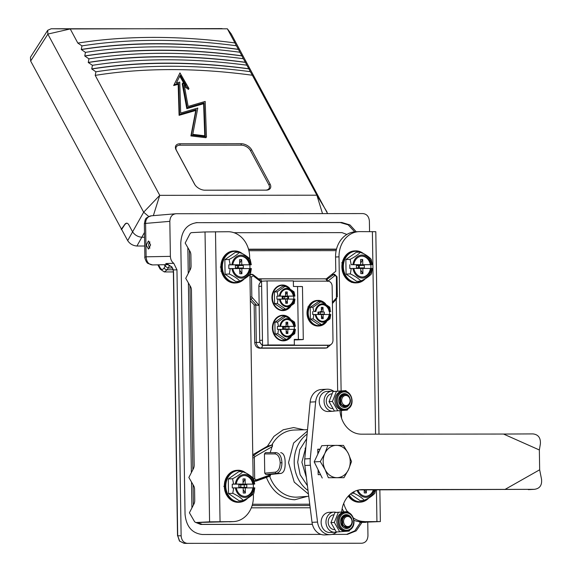 <?xml version="1.0" encoding="UTF-8"?>
<svg xmlns="http://www.w3.org/2000/svg" width="572" height="572" viewBox="0 0 572 572"><rect width="100%" height="100%" fill="white"/><g stroke="black" fill="none" stroke-linecap="round" stroke-linejoin="round"><path stroke-width="0.86" d="M307.436 496.36L294.694 499.764C281.524 498.984 272.058 491.455 266.309 477.191L266.802 476.419M150.608 244.916L148.448 249.085L146.282 245.138L148.441 240.969L150.608 244.916M270.191 452.652L272.615 444.852L267.417 446.203L273.938 436.364L283.212 429.772L293.615 427.563L304.082 429.794M280.709 452.631L280.716 452.631C283.676 453.188 285.156 456.563 285.142 462.741C285.349 468.947 283.984 472.508 281.038 473.416L270.535 474.445L265.823 474.445L276.462 473.416C279.887 472.508 281.717 468.947 281.939 462.748C281.524 456.578 279.586 453.203 276.133 452.631L265.479 452.652L264.436 453.925L264.743 473.18L265.823 474.445M306.363 477.441L301.88 462.219L305.891 446.997M305.434 447.769A17.274 14.45 -92.9 0 1 305.841 447.497M272.479 446.467L254.819 456.663L254.354 457.729L254.683 478.793L253.146 478.821M254.819 456.663A1.266 0.601 -128.3 0 0 253.532 455.641A2.538 2.124 87.1 0 0 252.795 456.663M264.743 473.18L275.368 472.15C278.371 471.328 279.98 468.203 280.194 462.784C279.815 457.393 278.106 454.433 275.082 453.903L264.436 453.925M254.683 478.793L256.206 479.944A1.266 0.643 61.4 0 1 256.12 481.095A1.266 0.643 61.4 0 1 255.963 481.138A65.959 55.177 -92.9 0 1 270.32 476.011L270.535 474.445M256.12 481.095L270.32 476.011M254.29 481.224L255.963 481.138M256.235 480.037L254.247 481.045M252.767 454.733L267.417 446.203M272.615 444.852A91.327 76.398 87.1 0 0 253.532 455.641L252.781 455.677M249.971 276.855L251.516 276.827L251.83 297.047L259.166 305.419L254.154 304.855L254.74 342.499C255.083 345.96 256.699 347.862 259.609 348.198L325.025 348.141L327.055 347.883L331.052 344.451M332.396 302.359L336.415 297.912A1.266 0.536 42.1 0 1 336.665 298.798A1.266 0.536 42.1 0 1 336.45 298.884M250.314 298.984L250.801 298.956L256.635 305.183M254.154 304.855L250.343 300.8M252.195 297.983A1.266 0.493 136.8 0 1 250.801 298.956M326.748 281.145A2.524 1.38 -90 0 0 325.404 278.829L259.988 278.886A2.524 1.38 90 0 1 261.332 281.338L260.553 281.481L259.617 279.737L253.224 274.796A1.266 0.565 -52.3 0 0 253.01 274.739A2.538 2.124 -92.9 0 0 251.751 274.324A2.538 2.124 -92.9 0 0 249.95 275.754M258.437 278.821L259.988 278.886A5.563 4.655 87.1 0 0 258.773 279.079M336.415 297.912L336.429 276.755L335.349 275.482L334.77 275.69A1.266 0.593 -128.4 0 0 333.476 274.667L327.148 279.229A5.563 4.655 87.1 0 0 325.582 278.829A5.563 4.655 87.1 0 0 325.404 278.829L258.515 278.814M323.931 278.764L324.31 278.778M327.148 279.229L327.541 281.424M326.19 278.9L335.785 271.292L335.557 257.014A25.218 21.092 -92.9 0 1 355.391 231.817L358.844 231.639A25.218 21.092 87.1 0 0 339.01 256.842L341.112 390.862M331.395 274.774L334.548 274.253A2.538 2.124 87.1 0 0 333.476 274.667L331.395 274.774M336.751 296.975L337.115 296.975M284.613 296.739L284.706 298.748M251.83 297.047L250.286 297.075M250.028 274.431L253.224 274.796A1.266 0.565 -52.3 0 1 253.139 275.761L260.553 281.481M266.309 477.191L265.458 477.191M251.301 507.829L310.188 507.779M336.5 249.113L248.52 249.192M234.012 232.711L341.963 232.618L346.875 234.456M189.389 250.329L189.711 270.649M189.947 285.614L192.843 469.784M193.071 484.749L193.393 505.069M312.398 524.338L200.679 524.438L202.188 524.36L197.261 522.508M202.188 524.36L312.376 524.267M283.519 328.929L283.49 326.991M283.047 298.677L283.011 296.746M238.867 487.201L240.841 486.986M187.459 543.4L184.105 543.35L179.444 541.055A1.266 0.472 139.5 0 1 179.408 540.84M184.184 543.35L179.644 541.126L177.706 535.757L173.559 272.015M168.247 264.543L167.746 264.321M173.774 263.299L176.955 269.812L173.402 269.948L171.829 266.845L165.751 263.535L173.774 263.299C171.693 261.783 170.563 259.466 170.377 256.356L169.827 221.35C170.113 216.709 172.193 214.171 176.076 213.735L362.898 213.578C366.795 214 368.954 216.538 369.39 221.178L369.555 231.61M171.829 266.845A1.266 0.458 139.6 0 0 171.843 267.138L173.23 270.12L173.373 272L177.52 535.771L181.131 535.8L176.955 269.812M173.559 271.986L173.23 270.12M152.374 264.915A7.608 4.161 -88.9 0 0 152.567 264.929A7.608 4.161 -88.9 0 0 152.653 264.929C148.706 264.664 146.525 261.962 146.117 256.814L144.873 257.2C144.215 256.213 146.103 263.113 148.262 263.542L152.567 264.929M176.076 213.735L151.394 215.808C144.53 218.239 145.667 218.382 144.351 223.602L145.595 223.402L146.117 256.814L170.377 256.356M151.394 215.808A7.608 6.435 85.2 0 0 145.595 223.402L169.827 221.35M152.731 264.929L152.774 264.929A7.608 4.168 90 0 1 152.731 264.929A7.608 4.168 90 0 1 152.653 264.929L168.425 264.629M367.753 522.265L367.96 535.642C367.674 540.283 365.594 542.821 361.718 543.25L184.105 543.35M187.616 543.4C183.726 542.978 181.56 540.44 181.131 535.8M346.653 534.377L354.826 530.823L360.532 522.365M332.017 534.391L347.411 534.362L356.177 530.873L362.019 522.365M356.234 231.774L349.978 224.946L341.806 222.472L196.053 222.672M320.999 534.398L202.345 534.505C192.013 533.311 186.243 526.555 185.049 514.235L180.781 242.9C181.596 230.58 187.151 223.809 197.447 222.601L196.747 222.615M354.733 231.86L348.205 224.853L340.297 222.551L195.996 222.672M341.806 222.472L340.297 222.551M200.679 524.438L195.488 522.358M193.908 520.52L193.243 519.376M191.927 507.907L191.52 482.06M191.37 472.622L188.388 282.925M188.245 273.488L187.838 247.64M197.79 108.044L192.771 134.349L205.276 135.843L204.097 102.831L203.603 103.718L186.801 108.666L182.232 83.927L182.725 83.04L186.193 85.585L180.23 75.204L176.383 82.99L179.765 82.089L180.688 113.034L197.79 108.044M184.47 84.32L179.765 76.14M204.097 102.831L187.294 107.786L186.801 108.666M187.294 107.786L182.725 83.04M204.755 135.779L203.603 103.718M179.579 114.443L196.26 109.581L191.391 135.042L206.463 136.837L205.191 101.423L188.152 106.449L184.198 85.071L188.953 88.553L179.965 72.901L174.153 84.656L178.657 83.448L179.579 114.443L179.086 115.33L195.767 110.46L190.905 135.921L205.97 137.716L206.463 136.837M196.26 109.581L195.767 110.46M178.657 83.448L178.171 84.334L179.086 115.33M174.153 84.656L173.666 85.535L178.171 84.334M179.965 72.901L173.666 85.535M188.953 88.553L188.46 89.432L184.463 86.508M191.391 135.042L190.905 135.921M148.763 216.509L143.665 212.198L159.745 195.338L153.353 215.644M144.566 237.237L141.82 237.237C137.838 236.858 134.763 235.056 132.582 231.846L143.665 212.198M144.702 246.017L136.93 246.024C132.926 245.681 129.844 243.887 127.692 240.633L30.652 61.04L30.459 57.207L47.712 30.273L51.215 28.75L70.234 28.95L77.835 43.079L81.975 45.889A557.85 333.304 -150.9 0 1 236.372 45.753L234.97 42.943A563.592 336.729 29.1 0 0 77.835 43.079M127.692 240.633L132.582 231.846L128.714 224.66C127.513 222.815 126.226 222.694 124.853 224.303L121.228 229.408M126.727 223.151L125.011 224.303L121.657 229.408M143.622 212.119L47.876 34.148L30.652 61.04M231.21 33.912L227.37 28.814L231.252 33.991L327.599 213.606M234.97 42.943L227.37 28.814L51.215 28.75M222.115 28.6L70.234 28.95L47.841 34.07L47.712 30.273M169.677 265.322L168.175 268.011L165.101 266.216L164.379 264.872M158.63 264.922L160.231 267.91C161.518 269.855 162.813 269.884 164.107 267.996A2.524 1.523 29.1 0 0 167.188 269.798L164.314 271.936L173.373 271.929M173.173 269.791L167.188 269.798L168.175 268.011L172.465 268.003M235.421 267.953L237.38 267.953M322.515 213.613L316.881 195.202L327.041 212.04M159.745 195.338L316.881 195.202L252.352 75.247A554.761 331.46 29.1 0 0 95.217 75.382L159.745 195.338M204.483 190.183L265.394 190.133A7.565 4.519 29.1 0 0 268.819 184.727L250.422 150.536A7.565 4.519 29.1 0 0 241.191 145.145L179.994 145.195A7.565 4.519 29.1 0 0 176.562 150.6L194.959 184.792A7.565 4.519 29.1 0 0 195.052 184.963M194.509 184.084L176.112 149.893A8.573 5.119 -150.9 0 1 179.994 143.772L241.191 143.722A8.573 5.119 -150.9 0 1 251.659 149.828L270.055 184.02A8.573 5.119 -150.9 0 1 266.173 190.147L204.976 190.197A8.573 5.119 -150.9 0 1 204.819 190.197A8.573 5.119 -150.9 0 1 194.83 184.634A8.573 5.119 -150.9 0 1 194.509 184.084L194.959 184.792M95.217 75.382L95.917 71.8A557.85 333.304 -150.9 0 1 250.307 71.664L252.352 75.247M250.307 71.664L248.913 68.862A563.592 336.729 29.1 0 0 91.777 68.998L95.917 71.8M248.913 68.862L248.863 68.769A554.761 331.46 29.1 0 0 91.727 68.905L91.777 68.998M91.727 68.905L92.428 65.322A557.85 333.304 -150.9 0 1 246.825 65.187L248.863 68.769M246.825 65.187L245.431 62.384A563.592 336.729 29.1 0 0 88.288 62.52L92.428 65.322M245.431 62.384L245.381 62.291A554.761 331.46 29.1 0 0 88.245 62.427L88.288 62.52M88.245 62.427L88.946 58.844A557.85 333.304 -150.9 0 1 243.336 58.709L245.381 62.291M243.336 58.709L241.942 55.906A563.592 336.729 29.1 0 0 84.806 56.035L88.946 58.844M241.942 55.906L241.892 55.813A554.761 331.46 29.1 0 0 84.756 55.949L84.806 56.035M84.756 55.949L85.457 52.367A557.85 333.304 -150.9 0 1 239.854 52.231L241.892 55.813M239.854 52.231L238.46 49.421A563.592 336.729 29.1 0 0 81.324 49.557L85.457 52.367M238.46 49.421L238.41 49.335A554.761 331.46 29.1 0 0 81.274 49.471L81.324 49.557M81.274 49.471L81.975 45.889M236.372 45.753L238.41 49.335M303.296 339.525L302.466 286.586L293.443 286.465L293.35 280.895L267.06 280.916L268.068 344.988L294.358 344.966L294.273 339.396L303.296 339.525L296.854 339.918M267.06 280.916L261.54 281.195L262.548 345.266L294.358 344.966M262.548 345.266L268.068 344.988M319.691 472.937L318.118 471.307M319.705 474.66L320.534 474.617M318.297 471.299L318.282 470.105M318.025 453.646L318.003 452.552L319.233 451.058M320.063 449.292L317.775 449.406M305.748 448.477L305.033 448.512M149.935 242.099A3.024 1.659 -90 0 0 148.699 245.03A3.024 1.659 -90 0 0 149.943 247.955M149.828 248.155A3.782 2.073 90 0 1 149.456 247.562M149.449 242.485A3.782 2.073 90 0 1 149.821 241.899M370.956 268.425L370.899 264.743L371.922 264.636A11.519 9.638 87.1 0 0 362.262 255.026A11.519 9.638 87.1 0 0 352.91 264.657L351.194 264.686L350.114 259.352L345.853 259.566L356.284 252.281L360.553 252.066C358.494 254.404 355.019 256.835 350.114 259.352M343.736 274.796L343.793 274.91A16.016 13.392 87.1 0 0 355.519 282.904A16.016 13.392 87.1 0 0 356.077 282.89L356.949 282.847A16.016 13.392 -92.9 0 1 356.392 282.861A16.016 13.392 -92.9 0 1 342.75 267.195A16.016 13.392 -92.9 0 1 355.334 250.865A16.016 13.392 -92.9 0 1 355.891 250.851A16.016 13.392 -92.9 0 1 363.227 253.417M371.092 268.418L370.399 268.454A10.468 8.752 87.1 0 1 362.627 276.998A10.468 8.752 87.1 0 0 362.97 276.991A10.468 8.752 87.1 0 0 371.092 268.418L372.351 268.454L371.45 273.888C369.326 276.269 365.851 278.693 361.011 281.174L356.742 281.388L346.081 274.124L345.853 259.566M359.352 268.461L359.338 267.903L356.428 267.903L356.392 265.387L359.302 265.379L359.295 264.75L351.194 264.686M349.792 264.757L349.857 268.54L353.861 268.432A10.468 8.752 87.1 0 0 362.612 276.998M352.967 268.432A11.519 9.638 87.1 0 0 362.627 278.049A11.519 9.638 87.1 0 0 371.986 268.418M351.251 268.468L350.343 273.902C355.262 276.24 358.816 278.657 361.011 281.174M350.343 273.902L346.081 274.124M363.399 253.518L355.898 250.851L354.461 250.908A16.016 13.392 87.1 0 0 342.392 271.049L342.707 272.2M372.293 264.672L371.221 259.338C369.083 256.864 365.529 254.44 360.553 252.066M360.76 270.191L362.92 273.63L362.841 268.461L361.461 268.533L361.454 267.903L364.364 267.896L364.321 265.379L359.345 265.487L359.767 264.729M361.454 267.903L359.38 268.003L359.345 265.487L364.321 265.379M370.899 264.743L361.404 264.75L361.411 265.379M361.404 264.75L362.784 264.679L362.698 259.509L360.589 259.516L360.675 264.679L352.91 264.657M360.646 263.163L362.698 259.509M359.345 265.487L357.293 265.379M361.575 256.113A10.468 8.752 87.1 0 1 370.341 264.672L371.028 264.636A10.468 8.752 87.1 0 0 361.919 256.084A10.468 8.752 87.1 0 0 353.803 264.65M370.341 264.672L362.784 264.679M360.675 264.679L359.295 264.75M359.302 265.379L357.228 265.487M371.922 264.636L371.028 264.636M362.841 268.461L370.399 268.454M359.345 268.003L359.674 268.461M353.868 268.468L360.732 268.461L360.81 273.63L362.92 273.63M341.713 262.791L342.263 262.77L342.027 264.135M351.494 282.389L352.066 282.368M350.221 461.504A16.166 13.521 87.1 0 0 348.284 453.432A16.166 13.521 87.1 0 0 336.443 445.359A16.166 13.521 87.1 0 0 324.853 453.446A16.166 13.521 87.1 0 0 325.103 469.605A16.166 13.521 87.1 0 0 336.951 477.677A16.166 13.521 87.1 0 0 348.534 469.583A16.166 13.521 87.1 0 0 350.221 461.504M320.284 461.568L325.103 469.605L328.349 477.72L343.965 477.706L348.534 469.583L351.523 461.547L348.284 453.432L343.457 445.395L327.842 445.409L324.853 453.446L320.284 461.568L314.178 461.876L321.729 445.717L327.842 445.409M343.965 477.706L328.349 477.72M322.236 478.028L314.178 461.876M325.497 303.668L317.088 300.443A12.813 10.718 87.1 0 0 307.014 313.242A12.813 10.718 87.1 0 0 318.375 326.026L319.076 325.99A12.813 10.718 -92.9 0 1 307.707 313.206A12.813 10.718 -92.9 0 1 317.789 300.407A12.813 10.718 -92.9 0 1 325.375 303.596M313.127 318.876L321.664 324.689L330.008 318.861L330.738 314.507L329.722 314.486A8.373 7.007 -92.9 0 1 323.23 321.342A8.373 7.007 -92.9 0 1 315.944 314.5L313.856 314.528L313.127 318.876L310.382 319.012L310.196 307.371L318.547 301.544L321.3 301.401L312.948 307.228L313.806 311.497L315.179 311.475A9.216 7.708 -92.9 0 1 322.665 303.768A9.216 7.708 -92.9 0 1 330.394 311.461L329.829 307.214L321.3 301.401M320.592 314.521L320.356 314.15L324.345 314.064L324.31 312.047L320.327 312.133L320.327 314.15M315.179 311.475L315.894 311.468A8.373 7.007 -92.9 0 1 322.386 304.619A8.373 7.007 -92.9 0 1 329.679 311.461L330.394 311.461M321.664 324.689L318.911 324.825L310.382 319.012M330.688 311.483L329.679 311.461M329.615 314.493L329.572 311.54M329.129 311.49A8.373 7.007 87.1 0 0 322.115 304.64M315.894 311.468L313.806 311.497M321.392 311.497L321.328 307.357L323.016 307.357L323.08 311.49M321.972 311.547L321.986 312.055L320.327 312.133L320.67 311.533M321.371 310.281L323.016 307.357M318.683 312.055L317.968 312.055L317.996 314.071L320.327 314.071L320.334 314.521M320.327 312.133L318.64 312.14L320.291 312.055L320.284 311.547M318.668 314.071L318.64 312.14M317.968 312.055L320.291 312.055M312.691 311.554L312.741 314.579L313.856 314.528M322.015 314.071L322.022 314.571L323.13 314.514L323.194 318.654L321.5 318.654L321.435 314.521L315.951 314.521M323.194 318.654L321.457 315.901M321.986 312.055L324.31 312.047M329.722 314.486L323.13 314.514M322.958 321.35A8.373 7.007 87.1 0 0 329.172 314.514M330.437 314.486A9.216 7.708 -92.9 0 1 322.958 322.186A9.216 7.708 -92.9 0 1 315.229 314.5M312.948 307.228L310.196 307.371M307.908 306.864L308.351 306.842L307.972 307.729M262.469 340.218L259.709 340.361A5.041 4.218 87.1 0 0 262.541 345.088M263.056 345.266A5.041 4.218 87.1 0 0 264.014 345.395L266.652 345.266M259.709 340.361L258.866 286.379L261.618 286.243M261.547 281.646A5.041 4.218 87.1 0 0 258.866 286.379M293.357 281.174L327.842 281.138A5.041 4.218 -92.9 0 1 332.139 286.179L332.99 340.161A5.041 4.218 -92.9 0 1 329.022 345.202A5.041 4.218 -92.9 0 1 328.843 345.202L288.96 345.238M328.843 345.202L326.083 345.345A5.041 4.218 87.1 0 0 326.262 345.338A5.041 4.218 87.1 0 0 326.433 345.324M326.083 345.345L264.014 345.395M287.78 298.677A12.984 10.861 87.1 0 0 287.78 298.083A12.984 10.861 87.1 0 0 287.695 296.675M301.423 286.5L300.522 286.479M294.28 339.925L302.259 339.646M358.937 521.571A5.041 2.76 -90 0 0 360.424 522.372A5.041 2.76 -90 0 0 360.503 522.365L374.052 521.678L360.818 521.671A25.218 21.092 -92.9 0 1 353.939 520.306M360.503 522.365L380.359 521.578L360.818 521.671M378.986 434.155L375.804 231.696L359.716 231.617A25.218 21.092 87.1 0 0 358.844 231.639M343.729 503.367A25.218 21.092 87.1 0 0 347.347 511.611M353.346 517.91A25.218 21.092 87.1 0 0 364.271 521.5M343.901 511.797A25.218 21.092 -92.9 0 1 342.142 508.658M336.222 299.285L337.666 391.119M341.427 410.567L341.541 418.225M364.221 490.74A8.194 6.857 87.1 0 0 364.557 490.054M358.379 267.903A8.194 6.857 87.1 0 0 358.251 265.487M196.232 522.508L209.581 521.836L205.026 231.953L191.684 232.625A5.041 2.76 -90 0 0 189.754 234.205L185.178 243.05L190.026 251.415A5.041 2.76 90 0 1 190.891 254.94L191.062 265.887A5.041 2.76 90 0 1 190.304 269.491L185.728 278.335L190.576 286.708A5.041 2.76 90 0 1 191.441 290.233L194.187 465.022A5.041 2.76 90 0 1 193.436 468.625L188.86 477.47L193.708 485.842A5.041 2.76 90 0 1 194.573 489.367L194.745 500.314A5.041 2.76 90 0 1 193.987 503.918L189.411 512.762L194.258 521.128A5.041 2.76 -90 0 0 196.16 522.508A5.041 2.76 -90 0 0 196.232 522.508L232.711 521.614A25.218 21.092 87.1 0 0 233.583 521.585A25.218 21.092 87.1 0 0 253.417 496.389L253.382 493.829M205.026 231.953L228.156 231.732A25.218 21.092 87.1 0 1 249.657 256.921L249.685 258.873M209.581 521.836L232.711 521.614M233.583 521.585L230.137 521.764A25.218 21.092 -92.9 0 1 229.265 521.786M253.131 478.171L249.935 274.531M244.258 487.301A8.194 6.857 87.1 0 0 244.151 484.784M240.819 487.308A8.194 6.857 87.1 0 0 240.683 484.892M237.373 268.003A8.194 6.857 87.1 0 0 237.244 265.587M274.41 291.977L282.761 286.15L285.514 286.007L277.163 291.834L278.021 296.103L285.607 296.103L276.905 296.16L276.955 299.185L280.158 299.099A8.373 7.007 87.1 0 0 287.451 305.948A8.373 7.007 87.1 0 0 293.944 299.092L294.952 299.113L294.23 303.467L285.878 309.295L283.126 309.431L274.596 303.618L274.41 291.977L277.163 291.834M286.329 289.246A8.373 7.007 87.1 0 1 286.343 289.246A8.373 7.007 87.1 0 1 293.343 296.096L293.894 296.067A8.373 7.007 87.1 0 0 286.894 289.217A8.373 7.007 87.1 0 0 286.608 289.225A8.373 7.007 87.1 0 0 280.116 296.074M279.443 299.106A9.216 7.708 87.1 0 0 287.173 306.792A9.216 7.708 87.1 0 0 294.659 299.092M282.182 296.661L284.513 296.661L282.182 296.661L282.21 298.677L284.541 298.677L284.549 299.127M293.836 299.099L293.786 296.146L286.193 296.153L286.2 296.661L282.854 296.746L282.89 298.763M284.541 298.756L284.806 299.127M285.678 300.507L287.409 303.26L287.344 299.12L284.577 298.756M280.166 299.127L285.657 299.127L285.721 303.26L287.409 303.26M287.173 305.956A8.373 7.007 87.1 0 0 293.386 299.12L293.944 299.092M287.344 299.12L293.386 299.12M278.071 299.127L277.348 303.482L285.878 309.295M286.2 296.661L288.531 296.653L284.541 296.739L284.885 296.139M286.229 298.677L288.56 298.67L288.531 296.653M286.193 296.153L287.294 296.096L287.23 291.963L285.542 291.963L285.607 296.103M285.585 294.887L287.23 291.963M293.343 296.096L287.294 296.096M284.513 296.661L284.506 296.153M276.905 296.16L278.021 296.103M293.786 296.146L294.902 296.089L293.894 296.067M294.609 296.067A9.216 7.708 87.1 0 0 286.879 288.374A9.216 7.708 87.1 0 0 279.401 296.082M294.902 296.089L294.044 291.82L285.514 286.007M277.348 303.482L274.596 303.618M274.889 322.222L283.24 316.395L285.986 316.259L277.635 322.086L278.5 326.355L286.079 326.347L277.384 326.412L277.427 329.436L280.637 329.35A8.373 7.007 87.1 0 0 287.923 336.193A8.373 7.007 87.1 0 0 294.416 329.336L295.431 329.365L294.702 333.712L286.35 339.539L283.605 339.682L275.068 333.869L274.889 322.222L277.635 322.086M286.815 319.491A8.373 7.007 87.1 0 0 286.808 319.491A8.373 7.007 87.1 0 1 293.815 326.34L294.365 326.312A8.373 7.007 87.1 0 0 287.373 319.462A8.373 7.007 87.1 0 0 287.08 319.469A8.373 7.007 87.1 0 0 280.587 326.326M279.923 329.35A9.216 7.708 87.1 0 0 287.644 337.044A9.216 7.708 87.1 0 0 295.131 329.336M285.049 329.007L285.02 326.991L289.003 326.905L289.039 328.921L285.049 329.007L285.285 329.372M286.15 330.759L287.88 333.505L287.816 329.372L286.715 329.429L286.708 328.921M280.637 329.379L286.129 329.372L286.193 333.505L287.88 333.505M285.028 329.372L285.02 328.921L282.69 328.929L282.654 326.912L284.985 326.905L284.978 326.405M287.644 336.2A8.373 7.007 87.1 0 0 293.865 329.365L294.416 329.336M287.816 329.372L293.865 329.365M278.543 329.379L277.82 333.726L286.35 339.539M285.356 326.383L285.02 326.991L289.003 326.905M294.308 329.343L294.265 326.397L286.665 326.405L286.672 326.905M286.665 326.405L287.773 326.347L287.709 322.215L286.014 322.215L286.079 326.347M286.064 325.132L287.709 322.215M285.02 326.991L283.376 326.912M293.815 326.34L287.773 326.347M284.985 326.905L283.333 326.991M277.384 326.412L278.5 326.355M294.265 326.397L295.381 326.34L294.365 326.312M295.088 326.312A9.216 7.708 87.1 0 0 287.358 318.625A9.216 7.708 87.1 0 0 279.872 326.326M295.381 326.34L294.523 322.072L285.986 316.259M277.82 333.726L275.068 333.869M357.979 490.161A10.468 8.752 87.1 0 0 366.059 496.296A10.468 8.752 87.1 0 0 366.416 496.289A10.468 8.752 87.1 0 0 374.024 489.889M366.073 496.296A10.468 8.752 87.1 0 0 373.352 489.889M348.319 496.067A16.016 13.392 87.1 0 0 358.966 502.202A16.016 13.392 87.1 0 0 359.523 502.187L360.396 502.144A16.016 13.392 -92.9 0 1 359.838 502.159A16.016 13.392 -92.9 0 1 348.856 495.502M354.161 491.591L353.789 493.207C358.708 495.538 362.262 497.962 364.457 500.471L360.188 500.686L350.464 494.022M353.789 493.207L351.358 493.329M364.457 500.471C369.297 497.998 372.772 495.567 374.889 493.186L375.568 489.882M364.457 489.897L366.366 492.928L366.316 489.897M364.207 489.897L364.257 492.928L366.366 492.928M357.114 490.404A11.519 9.638 87.1 0 0 366.302 497.347A11.519 9.638 87.1 0 0 374.975 489.889M249.95 268.533L249.892 264.843L250.915 264.743A11.519 9.638 87.1 0 0 241.255 255.126A11.519 9.638 87.1 0 0 231.903 264.757L230.187 264.793L229.107 259.459L224.846 259.674L235.278 252.388L239.546 252.173C237.487 254.511 234.012 256.935 229.107 259.459M234.513 283.011A16.016 13.392 87.1 0 0 235.071 282.997L235.943 282.947A16.016 13.392 -92.9 0 1 235.385 282.961A16.016 13.392 -92.9 0 1 221.743 267.303A16.016 13.392 -92.9 0 1 234.327 250.965A16.016 13.392 -92.9 0 1 234.885 250.951L233.455 251.008A16.016 13.392 87.1 0 0 220.871 267.346A16.016 13.392 87.1 0 0 234.513 283.011L233.962 283.04M249.892 264.843L240.397 264.85L241.777 264.786L241.691 259.617L239.582 259.617L239.668 264.786L228.786 264.865L228.85 268.647L232.854 268.54A10.468 8.752 87.1 0 0 241.606 277.098A10.468 8.752 87.1 0 0 241.963 277.091A10.468 8.752 87.1 0 0 250.086 268.525L249.392 268.561A10.468 8.752 87.1 0 1 241.62 277.098M238.345 268.568L238.331 268.003L235.421 268.011L235.385 265.487L238.295 265.487L238.288 264.857M231.96 268.54A11.519 9.638 87.1 0 0 241.62 278.156A11.519 9.638 87.1 0 0 250.979 268.525L251.344 268.554L250.443 273.995C248.32 276.369 244.845 278.8 240.004 281.281L235.735 281.495L225.075 274.224L224.846 259.674M250.086 268.525L250.979 268.525M230.244 268.575L229.336 274.009C234.255 276.34 237.809 278.764 240.004 281.281M229.336 274.009L225.075 274.224M251.287 264.772L250.214 259.438C248.076 256.964 244.523 254.547 239.546 252.173M239.754 270.291L241.913 273.731L241.834 268.568L240.454 268.633L240.447 268.003L243.357 268.003L243.315 265.479L238.338 265.587L243.315 265.479M240.447 268.003L238.374 268.111L238.76 264.829M240.397 264.85L240.404 265.487M239.639 263.27L241.691 259.617M238.338 265.587L236.286 265.487M240.569 256.213A10.468 8.752 87.1 0 1 249.335 264.779L250.021 264.743A10.468 8.752 87.1 0 0 240.912 256.192A10.468 8.752 87.1 0 0 232.797 264.757L239.668 264.786M249.335 264.779L241.777 264.786M238.295 265.487L236.222 265.587M228.786 264.865L230.187 264.793M232.797 264.757L231.903 264.757M250.915 264.743L250.021 264.743M241.834 268.568L249.392 268.561M238.338 268.111L238.667 268.568M232.861 268.575L239.725 268.568L239.804 273.731L241.913 273.731M220.835 271.185L221.385 271.157L221.7 272.301M220.313 267.038L220.863 267.017L220.935 268.39M253.396 487.83L253.339 484.148L254.361 484.041A11.519 9.638 87.1 0 0 244.702 474.431A11.519 9.638 87.1 0 0 235.349 484.055L233.626 484.091L232.554 478.757L228.285 478.971L238.724 471.685L242.993 471.471C240.934 473.809 237.459 476.24 232.554 478.757M234.384 501.737L234.484 501.766A16.016 13.392 87.1 0 0 237.959 502.309A16.016 13.392 87.1 0 0 238.517 502.295L239.389 502.252A16.016 13.392 -92.9 0 1 238.831 502.266A16.016 13.392 -92.9 0 1 225.189 486.6A16.016 13.392 -92.9 0 1 237.773 470.263A16.016 13.392 -92.9 0 1 238.331 470.248A16.016 13.392 -92.9 0 1 245.66 472.822M253.525 487.823L252.838 487.859A10.468 8.752 87.1 0 1 245.066 496.403A10.468 8.752 87.1 0 0 245.409 496.389A10.468 8.752 87.1 0 0 253.525 487.823L254.79 487.859L253.882 493.293C251.766 495.674 248.291 498.098 243.45 500.579L239.182 500.793L228.514 493.529L228.285 478.971M253.339 484.148L243.844 484.155L245.224 484.084L245.138 478.914L243.028 478.921L243.107 484.084L232.232 484.162L232.296 487.945L236.3 487.837A10.468 8.752 87.1 0 0 245.052 496.403M235.407 487.837A11.519 9.638 87.1 0 0 245.066 497.454A11.519 9.638 87.1 0 0 254.418 487.823M233.691 487.873L232.783 493.307C237.702 495.638 241.255 498.062 243.45 500.579M232.783 493.307L228.514 493.529M226.176 494.201L226.233 494.315A16.016 13.392 87.1 0 0 231.224 500.171L234.434 501.758M224.832 482.318L224.703 482.167A16.016 13.392 87.1 0 0 224.832 490.454L225.146 491.598M245.838 472.915L238.338 470.248L236.901 470.313A16.016 13.392 87.1 0 0 225.976 478.306L225.511 479.415M254.733 484.076L253.661 478.735C251.523 476.269 247.969 473.845 242.993 471.471M243.844 484.155L243.851 484.784L246.761 484.784L246.804 487.301L241.82 487.408L242.106 487.866M243.887 487.301L243.901 487.937L252.838 487.859M243.851 484.784L241.777 484.892L242.206 484.134M243.086 482.568L245.138 478.914M241.777 484.892L239.725 484.784M244.015 475.518A10.468 8.752 87.1 0 1 252.781 484.076L253.468 484.041A10.468 8.752 87.1 0 0 244.358 475.489A10.468 8.752 87.1 0 0 236.243 484.055L243.107 484.084M252.781 484.076L245.224 484.084M241.792 487.866L241.777 487.308L238.867 487.308L238.824 484.791L241.742 484.784L241.727 484.155M241.742 484.784L239.668 484.892M232.232 484.162L233.626 484.091M236.243 484.055L235.349 484.055M254.361 484.041L253.468 484.041M243.193 489.596L245.359 493.035L245.281 487.866M236.307 487.873L243.172 487.866L243.25 493.035L245.359 493.035M224.31 486.329L223.759 486.343M333.719 391.234A14.5 12.126 87.1 0 0 326.984 389.217L321.464 389.496A14.5 12.126 87.1 0 0 310.131 402.095L304.762 458.93A25.218 21.092 87.1 0 0 304.633 462.219A25.218 21.092 87.1 0 0 304.862 465.508L312.019 522.336A14.5 12.126 87.1 0 0 324.753 534.913L330.273 534.634A14.5 12.126 87.1 0 0 336.736 531.974M326.984 389.217A14.5 12.126 87.1 0 0 315.651 401.816L310.281 458.651A25.218 21.092 87.1 0 0 310.153 461.94A25.218 21.092 87.1 0 0 310.382 465.229L317.539 522.057A14.5 12.126 87.1 0 0 330.273 534.634M320.098 449.199L317.767 449.206L317.846 454.032M341.684 511.954A25.218 21.092 -92.9 0 1 361.425 489.646A25.218 21.092 -92.9 0 1 362.298 489.625L534.606 489.332L359.202 489.897M528.349 489.639L534.227 489.339C539.703 488.674 542.142 485.328 541.541 479.3L539.661 469.805L539.353 449.978L503.524 434.048L532.932 433.905C538.338 434.527 540.812 437.909 540.354 444.044L539.353 449.971L503.546 434.048L361.425 434.169A25.218 21.092 -92.9 0 1 340.004 410.675M504.876 489.503L539.661 469.791L504.89 489.503M318.089 469.719L318.168 474.66L320.556 474.66M345.502 395.481A5.041 4.218 87.1 0 0 341.684 400.886A5.041 4.218 87.1 0 0 346.274 405.541A5.041 4.218 87.1 0 0 350.093 400.135A5.041 4.218 87.1 0 0 345.502 395.481M345.753 406.685C339.418 407.571 338.424 394.866 345.002 394.709C351.115 393.865 352.166 405.891 346.053 406.027L343.193 405.047L345.967 406.22C348.891 405.798 350.386 403.746 350.45 400.078A6.306 5.277 -92.9 0 1 350.464 401.022C350.078 404.347 348.512 406.227 345.753 406.685M342.943 405.891L340.319 403.668L339.99 398.234L343.164 395.266M345.173 405.984L344.752 406.027M341.863 404.912L340.869 403.646L340.54 398.205L342.228 395.96M345.281 405.998L344.566 405.956M339.41 397.161L343.472 394.322L345.824 394.737M347.354 405.705L345.767 406.649M345.652 406.685L344.716 406.878L340.018 404.132L339.625 397.847L344.022 394.294L347.09 395.102M348.763 404.697L345.273 406.849L340.569 404.111L340.176 397.819L344.573 394.265L349.463 396.997L350.45 400.078M331.581 393.815A7.436 6.22 87.1 0 0 326.29 401.544A7.436 6.22 87.1 0 0 332.403 408.615M334.363 391.391A10.089 8.437 87.1 0 0 331.996 391.112A10.089 8.437 87.1 0 0 331.724 391.126A10.089 8.437 87.1 0 0 324.088 401.773A10.089 8.437 87.1 0 0 333.011 411.261A10.089 8.437 87.1 0 0 333.283 411.239A10.089 8.437 87.1 0 0 334.606 410.996M327.441 391.348A10.089 8.437 87.1 0 0 327.17 391.355A10.089 8.437 87.1 0 0 326.898 391.37A10.089 8.437 87.1 0 0 319.255 402.016A10.089 8.437 87.1 0 0 328.185 411.504L333.011 411.261M347.397 516.473A5.041 4.218 87.1 0 0 343.586 521.878A5.041 4.218 87.1 0 0 348.176 526.533A5.041 4.218 87.1 0 0 351.995 521.128A5.041 4.218 87.1 0 0 347.397 516.473M347.654 527.677C341.32 528.564 340.326 515.858 346.904 515.701C353.017 514.857 354.061 526.883 347.955 527.019L345.095 526.04L347.869 527.212C350.793 526.791 352.288 524.738 352.352 521.071A6.306 5.277 -92.9 0 1 352.366 522.021C351.98 525.339 350.407 527.22 347.654 527.677M344.844 526.883L342.22 524.667L341.892 519.226L345.066 516.259M347.075 526.976L346.653 527.019M343.765 525.904L342.771 524.638L342.442 519.197L344.122 516.959M347.183 526.991L346.46 526.948M341.305 518.153L345.374 515.315L347.726 515.729M349.249 526.698L348.748 527.091M347.554 527.677L346.618 527.87L341.92 525.132L341.527 518.84L345.924 515.286L348.991 516.094M350.665 525.689L349.857 526.619M348.355 527.57L347.175 527.842L342.471 525.103L342.077 518.811L346.475 515.258L351.358 517.996L352.352 521.071M333.483 514.807A7.436 6.22 87.1 0 0 328.192 522.536A7.436 6.22 87.1 0 0 334.305 529.608M336.264 512.383A10.089 8.437 87.1 0 0 333.898 512.104A10.089 8.437 87.1 0 0 333.626 512.126A10.089 8.437 87.1 0 0 325.99 522.765A10.089 8.437 87.1 0 0 334.913 532.253A10.089 8.437 87.1 0 0 335.185 532.232A10.089 8.437 87.1 0 0 336.508 531.989M329.336 512.34A10.089 8.437 87.1 0 0 329.064 512.348A10.089 8.437 87.1 0 0 328.8 512.369A10.089 8.437 87.1 0 0 321.157 523.008A10.089 8.437 87.1 0 0 330.087 532.496L334.913 532.253M340.526 402.166A5.041 4.218 -92.9 0 1 340.898 397.89M341.198 394.816A6.935 5.799 -92.9 0 1 349.206 396.611A6.935 5.799 87.1 0 0 341.198 394.816A6.935 5.799 87.1 0 0 339.747 404.433A6.935 5.799 87.1 0 0 347.819 406.342A6.935 5.799 -92.9 0 1 339.747 404.433A6.935 5.799 -92.9 0 1 341.198 394.816M349.456 404.318A6.935 5.799 -92.9 0 1 347.819 406.342A6.935 5.799 87.1 0 0 349.456 404.318M342.378 391.219A9.459 7.908 87.1 0 0 338.338 392.807A9.459 7.908 87.1 0 0 335.378 403.596A9.459 7.908 87.1 0 0 343.329 410.11L344.573 410.045A9.459 7.908 -92.9 0 1 336.615 403.539A9.459 7.908 -92.9 0 1 339.575 392.742A9.459 7.908 -92.9 0 1 343.622 391.155L342.378 391.219M346.954 391.82L345.874 390.597L333.047 391.513L329.029 401.63L334.42 411.003L347.247 410.088L348.019 408.93M345.874 390.597L336.465 391.341L332.439 401.458L337.83 410.832M333.047 391.513L336.465 391.341M329.029 401.63L332.439 401.458M342.428 523.158A5.041 4.218 -92.9 0 1 342.8 518.883M343.1 515.808A6.935 5.799 -92.9 0 1 351.108 517.603A6.935 5.799 87.1 0 0 343.1 515.808A6.935 5.799 87.1 0 0 341.641 525.425A6.935 5.799 87.1 0 0 349.721 527.334A6.935 5.799 -92.9 0 1 341.641 525.425A6.935 5.799 -92.9 0 1 343.1 515.808M351.351 525.311A6.935 5.799 -92.9 0 1 349.721 527.334A6.935 5.799 87.1 0 0 351.351 525.311M344.28 512.212A9.459 7.908 87.1 0 0 340.233 513.799A9.459 7.908 87.1 0 0 337.273 524.588A9.459 7.908 87.1 0 0 345.231 531.102L346.475 531.038A9.459 7.908 -92.9 0 1 338.517 524.531A9.459 7.908 -92.9 0 1 341.477 513.735A9.459 7.908 -92.9 0 1 345.517 512.147L344.28 512.212M348.856 512.812L347.776 511.59L334.949 512.505L330.931 522.622L336.322 531.996L349.142 531.081L349.914 529.922M347.776 511.59L338.367 512.333L334.341 522.451L339.732 531.824M334.949 512.505L338.367 512.333M330.931 522.622L334.341 522.451M269.627 476.154A33.576 28.092 87.1 0 0 296.024 497.161A33.576 28.092 87.1 0 0 297.783 497.089L308.737 496.26M307.107 434.098A32.904 27.527 87.1 0 0 294.201 462.298A32.904 27.527 87.1 0 0 308.008 490.483M307.414 485.735L300.157 474.76L297.69 462.226L299.764 449.685L306.671 438.695M307.393 431.059L293.6 443.043L288.553 462.576L294.237 482.139L308.465 494.086M307.522 429.708L294.408 430.037A33.576 28.092 87.1 0 0 271.879 444.894M336.15 250.636L248.906 250.708M336.429 249.399L248.598 249.478M254.354 457.729L252.81 457.757M275.368 472.15A1.266 1.051 84.5 0 0 276.462 473.416L281.038 473.416M280.194 462.784L281.939 462.748M275.082 453.903A1.266 1.051 -90.1 0 1 276.133 452.631L265.479 452.652M256.206 479.944L270.627 474.767M255.741 304.912L256.327 342.428A5.563 4.655 87.1 0 0 261.075 347.983L326.49 347.926A5.563 4.655 87.1 0 0 327.055 347.883M259.166 305.419L259.745 342.356L254.74 342.499M259.745 342.356L262.341 345.402A2.524 1.38 90 0 1 261.075 347.983L259.609 348.198M262.341 345.402L327.756 345.345A2.524 1.38 90 0 1 326.49 347.926L325.025 348.141M327.756 345.345L328.442 345.231M334.77 275.69L327.899 281.145M336.429 276.755L337.008 276.769L334.548 274.253M251.516 276.827L253.139 275.761M252.488 504.254L309.738 504.204M252.116 505.555L309.902 505.505M179.644 541.126A1.266 0.472 139.5 0 1 179.444 541.055L177.706 535.785M144.487 232.461L136.93 246.024M165.101 266.216L165.866 264.843M164.107 267.996L165.101 266.209M160.231 267.91A2.524 1.48 151.7 0 0 160.131 269.097L164.314 271.936M176.562 150.6L176.112 149.893M179.994 145.195L179.994 143.772M241.191 145.145L241.191 143.722M250.422 150.536L251.659 149.828M270.055 184.02L268.819 184.727M266.173 190.147L265.394 190.133M298.391 339.396L297.554 286.458M360.381 252.073A15.594 13.049 87.1 0 0 356.17 251.251A15.594 13.049 87.1 0 0 343.364 266.852A15.594 13.049 87.1 0 0 356.656 282.432A15.594 13.049 87.1 0 0 364.486 279.265M365.215 278.829A16.016 13.392 -92.9 0 1 356.949 282.847L365.336 278.757M342.392 271.049A16.016 13.392 87.1 0 0 343.793 274.91M326.011 322.193A12.477 10.439 -92.9 0 1 314.729 324.66A12.477 10.439 -92.9 0 1 308.208 313.199A12.477 10.439 -92.9 0 1 313.835 302.016A12.477 10.439 -92.9 0 1 324.81 303.253M326.412 321.922A12.813 10.718 -92.9 0 1 319.076 325.99L326.505 321.857M372.379 231.61L375.561 434.155M376.433 489.882L376.934 521.485M339.01 256.842L335.557 257.014M220.048 521.621L215.494 231.739M289.032 287.859A12.477 10.439 87.1 0 0 282.668 285.321A12.477 10.439 87.1 0 0 272.422 297.805A12.477 10.439 87.1 0 0 283.061 310.267A12.477 10.439 87.1 0 0 290.226 306.799M290.626 306.528A12.813 10.718 -92.9 0 1 283.29 310.596A12.813 10.718 -92.9 0 1 282.847 310.61A12.813 10.718 -92.9 0 1 271.936 298.076A12.813 10.718 -92.9 0 1 282.003 285.013A12.813 10.718 -92.9 0 1 282.446 284.999A12.813 10.718 -92.9 0 1 289.589 288.202M289.503 318.111A12.477 10.439 87.1 0 0 283.14 315.572A12.477 10.439 87.1 0 0 272.901 328.049A12.477 10.439 87.1 0 0 283.533 340.512A12.477 10.439 87.1 0 0 290.698 337.044M291.098 336.779A12.813 10.718 -92.9 0 1 283.769 340.848A12.813 10.718 -92.9 0 1 283.326 340.855A12.813 10.718 -92.9 0 1 272.408 328.328A12.813 10.718 -92.9 0 1 282.475 315.258A12.813 10.718 -92.9 0 1 282.918 315.251A12.813 10.718 -92.9 0 1 290.068 318.447M349.292 495.066A15.594 13.049 87.1 0 0 360.103 501.73A15.594 13.049 87.1 0 0 367.932 498.562M368.661 498.126A16.016 13.392 -92.9 0 1 360.396 502.144L368.783 498.055M239.375 252.18A15.594 13.049 87.1 0 0 235.163 251.358A15.594 13.049 87.1 0 0 222.358 266.952A15.594 13.049 87.1 0 0 235.657 282.532A15.594 13.049 87.1 0 0 243.479 279.372M234.899 250.951A16.016 13.392 -92.9 0 1 242.221 253.525M244.208 278.936A16.016 13.392 -92.9 0 1 235.943 282.947L244.33 278.857M242.821 471.478A15.594 13.049 87.1 0 0 238.61 470.656A15.594 13.049 87.1 0 0 225.804 486.257A15.594 13.049 87.1 0 0 239.096 501.837A15.594 13.049 87.1 0 0 246.925 498.67M247.655 498.233A16.016 13.392 -92.9 0 1 239.389 502.252L247.776 498.162M231.224 500.171A16.016 13.392 87.1 0 0 234.484 501.766M224.832 490.454A16.016 13.392 87.1 0 0 226.233 494.315M225.976 478.306A16.016 13.392 87.1 0 0 224.703 482.167M304.762 458.93L310.281 458.651M360.553 489.711L362.298 489.625M312.019 522.336L317.539 522.057M304.862 465.508L310.382 465.229M310.131 402.095L315.651 401.816M348.663 407.807A8.702 7.279 87.1 0 0 350.486 395.745A8.702 7.279 87.1 0 0 340.354 393.35A8.702 7.279 87.1 0 0 338.531 405.412A8.702 7.279 87.1 0 0 348.663 407.807M348.613 408.458A9.459 7.908 -92.9 0 1 344.573 410.045L348.727 408.415C355.341 403.703 351.394 390.247 343.622 391.155M350.565 528.8A8.702 7.279 87.1 0 0 352.388 516.738A8.702 7.279 87.1 0 0 342.256 514.342A8.702 7.279 87.1 0 0 340.433 526.404A8.702 7.279 87.1 0 0 350.565 528.8M350.514 529.45A9.459 7.908 -92.9 0 1 346.475 531.038L350.629 529.407C357.243 524.696 353.296 511.239 345.517 512.147M336.665 298.798L332.411 303.496M327.363 279.272L324.117 278.764M337.323 296.99L337.008 276.769M167.61 264.264L171.843 267.138M144.351 223.602L144.873 257.2M157.886 264.922L160.131 269.097M342.385 271.335L343.7 274.882M326.262 345.338L329.022 345.202M379.858 489.882L380.359 521.578M365.701 522.365L360.424 522.372M196.16 522.508L201.437 522.508M282.003 285.013L289.711 288.274M283.29 310.596L290.719 306.463M282.475 315.258L290.19 318.525M283.769 340.848L291.198 336.715M242.392 253.618L234.892 250.951M224.817 490.74L226.14 494.287M225.79 478.564L224.617 482.196M331.996 391.112L327.17 391.355M333.898 512.104L329.064 512.348"/></g></svg>
